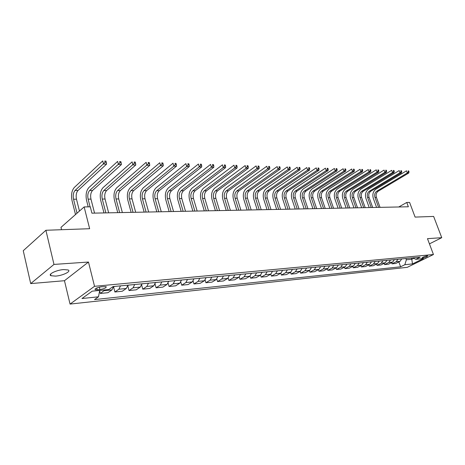 <?xml version="1.0" encoding="UTF-8"?>
<svg xmlns="http://www.w3.org/2000/svg" width="465" height="465" viewBox="0 0 465 465"><rect width="100%" height="100%" fill="white"/><g stroke="black" fill="none" stroke-linecap="round" stroke-linejoin="round"><path stroke-width="0.7" d="M63.711 269.572C56.515 269.985 47.5 274.362 50.964 275.722L55.527 276.117C62.665 275.658 71.529 271.38 68.152 269.985L63.711 269.572M427.166 255.837C424.179 256.5 422.452 257.25 421.982 258.075L422.534 258.11C425.51 257.453 427.236 256.703 427.713 255.872L427.166 255.837M70.052 304.081L407.253 267.334L433.45 254.524L94.534 286.306L70.052 304.081L64.466 280.709L88.478 262.045L53.981 264.422L30.702 283.598L64.466 280.709M30.702 283.598L23.25 250.711L45.895 230.268L89.652 228.71L84.142 206.925L60.979 227.368L61.549 229.71M429.439 243.875L441.75 237.679L433.636 216.428L415.094 217.091L409.601 202.426L406.759 202.467L398.749 206.972M53.981 264.422L45.895 230.268M84.142 206.925L90.297 206.838L91.913 213.168L408.369 206.78L406.759 202.467M97.185 289.834L99.917 289.567C104.474 288.736 106.549 287.759 106.136 286.638L101.44 286.783C96.848 287.614 94.761 288.596 95.186 289.718L97.185 289.834L96.726 287.986M99.713 290.422L98.493 296.798L94.529 299.588L400.615 266.794L398.854 261.935M98.493 296.798L81.974 298.53L92.204 291.16L108.851 289.526L113.024 286.591L420.151 257.157L415.78 259.313L423.412 258.563L412.507 263.911L404.841 264.713L400.615 266.794M88.478 262.045L94.534 286.306M441.75 237.679L427.48 238.667L433.45 254.524M411.31 258.005L411.769 259.255L413.745 258.273M405.899 258.523L406.358 259.784L411.769 259.255L412.507 263.911M105.014 289.904L100.33 293.467L99.65 290.759M401.731 258.924L400.022 261.347L395.808 263.457L392.007 263.841L391.577 262.638M394.401 259.621L392.693 262.074L388.467 264.201L384.584 264.597L384.142 263.353M386.915 260.342L385.2 262.818L380.969 264.963L377.005 265.364L376.551 264.085M379.26 261.074L377.545 263.574L373.308 265.742L369.257 266.154L368.792 264.829M371.442 261.824L369.722 264.353L365.478 266.538L361.34 266.957L360.863 265.591M363.45 262.591L361.729 265.143L357.475 267.352L353.243 267.782L352.755 266.369M355.277 263.376L353.551 265.957L349.296 268.183L344.966 268.619L344.472 267.166M346.913 264.172L345.193 266.782L340.926 269.032L336.503 269.479L335.992 267.974M338.363 264.992L336.637 267.631L332.37 269.898L327.842 270.357L327.325 268.799M329.609 265.835L327.889 268.497L323.617 270.787L318.984 271.258L318.449 269.648M320.652 266.695L318.932 269.386L314.66 271.7L309.917 272.182L309.365 270.508M311.48 267.573L309.76 270.293L305.488 272.63L300.628 273.124L300.065 271.391M302.087 268.474L300.367 271.229L296.095 273.583L291.119 274.088L290.544 272.292M292.468 269.392L290.741 272.182L286.475 274.559L281.377 275.077L280.784 273.211M282.604 270.339L280.883 273.158L276.617 275.559L271.397 276.094L270.787 274.152L266.521 276.588L261.167 277.128L260.54 275.111M262.132 272.304L260.417 275.187L256.163 277.64L250.676 278.198L250.025 276.082M251.501 273.321L249.792 276.239L245.543 278.715L239.917 279.291L239.243 277.064M240.591 274.367L238.888 277.32L234.651 279.825L228.873 280.412L228.176 278.058M229.396 275.437L227.693 278.43L223.473 280.959L217.544 281.563L216.806 279.064M217.899 276.541L216.208 279.57L211.999 282.127L205.914 282.743L205.135 280.075M206.088 277.675L204.408 280.738L200.217 283.325L193.963 283.958L193.144 281.087M193.957 278.837L192.283 281.941L188.11 284.551L181.687 285.202L180.815 282.092M181.49 280.029L179.827 283.173L175.677 285.812L169.068 286.487L168.132 283.092M168.667 281.261L167.016 284.446L162.89 287.114L156.101 287.8L155.083 284.069M155.479 282.522L153.839 285.754L149.742 288.451L142.755 289.16L141.645 285.01M141.906 283.824L140.279 287.097L136.21 289.823L129.026 290.555L127.805 285.888M127.933 285.161L126.323 288.48L122.289 291.235L114.89 291.991L113.576 286.87M113.541 286.545L111.949 289.904L107.956 292.694L100.33 293.467M120.505 285.876L118.901 289.213L114.89 291.991M134.693 284.516L133.071 287.812L129.026 290.555M148.469 283.197L146.835 286.446L142.755 289.16M161.855 281.912L160.21 285.121L156.101 287.8M174.869 280.662L173.207 283.83L169.068 286.487M187.517 279.453L185.849 282.581L181.687 285.202M199.822 278.273L198.142 281.36L193.963 283.958M211.796 277.128L210.11 280.174L205.914 282.743M223.456 276.007L221.758 279.017L217.544 281.563M234.802 274.92L233.105 277.896L228.873 280.412M245.863 273.862L244.154 276.797L239.917 279.291M256.634 272.827L254.925 275.733L250.676 278.198M267.137 271.822L265.422 274.693L261.167 277.128M272.496 271.31L270.781 274.158L265.422 274.693M277.378 270.839L275.664 273.676L271.397 276.094M287.37 269.88L285.65 272.688L281.377 275.077M297.112 268.95L295.391 271.717L291.119 274.088M306.627 268.038L304.9 270.775L300.628 273.124M315.909 267.148L314.189 269.857L309.917 272.182M324.977 266.276L323.256 268.956L318.984 271.258M333.835 265.428L332.115 268.078L327.842 270.357M342.496 264.597L340.769 267.224L336.503 269.479M350.953 263.789L349.227 266.381L344.966 268.619M359.224 262.998L357.498 265.562L353.243 267.782M367.309 262.219L365.589 264.759L361.34 266.957M375.214 261.464L373.5 263.975L369.257 266.154M382.957 260.72L381.242 263.207L377.005 265.364M390.524 259.993L388.816 262.458L384.584 264.597M397.935 259.284L396.226 261.725L392.007 263.841M404.841 264.713L406.358 259.784M412.92 257.848L415.78 259.313M79.457 211.058L76.487 199.206C75.76 195.428 76.272 192.51 78.027 190.452L106.572 164.122L103.556 164.035L102.73 160.919L74.324 187.453C71.709 190.563 70.947 194.945 72.029 200.601L75.504 214.551M77.027 213.203L73.54 199.223C72.813 195.44 73.325 192.51 75.074 190.447L105.09 162.314L106.299 162.349L105.968 161.105L104.759 161.064L105.09 162.314M104.759 161.064L105.968 161.105M106.572 164.122L106.299 162.349M113.489 286.882L114.809 286.423M94.558 213.115L90.971 199.119C90.239 195.399 90.762 192.522 92.535 190.487L121.394 164.558L118.465 164.47L117.639 161.407L88.914 187.535C86.269 190.598 85.49 194.916 86.577 200.496L88.199 206.867M90.071 206.844L88.106 199.136C87.379 195.405 87.897 192.516 89.669 190.481L119.982 162.779L121.156 162.814L120.824 161.588L119.65 161.553L119.982 162.779M119.65 161.553L120.824 161.588M121.394 164.558L121.156 162.814M127.881 285.498L128.997 285.062M108.653 212.831L105.044 199.032C104.311 195.364 104.84 192.527 106.636 190.522L135.774 164.982L132.932 164.901L132.101 161.878L103.085 187.61C100.411 190.633 99.62 194.887 100.719 200.392L103.974 212.929M105.869 212.889L102.265 199.049C101.527 195.37 102.056 192.527 103.846 190.516L134.431 163.227L135.571 163.262L135.234 162.058L134.1 162.018L134.431 163.227M134.1 162.018L135.234 162.058M135.774 164.982L135.571 163.262M141.86 284.121L142.778 283.743M122.359 212.557L118.732 198.95C117.994 195.329 118.529 192.533 120.342 190.557L149.736 165.395L146.975 165.313L146.138 162.332L116.866 187.686C114.163 190.662 113.367 194.864 114.466 200.287L117.738 212.65M119.65 212.61L116.023 198.968C115.285 195.335 115.826 192.533 117.633 190.551L148.457 163.668L149.561 163.703L149.224 162.512L148.12 162.477L148.457 163.668M148.12 162.477L149.224 162.512M149.736 165.395L149.561 163.703M155.444 282.755L156.164 282.458M135.681 212.284L132.037 198.869C131.299 195.3 131.845 192.539 133.67 190.592L163.291 165.79L160.611 165.714L159.774 162.779L130.264 187.761C127.538 190.697 126.73 194.835 127.834 200.188L131.124 212.377M133.048 212.342L129.41 198.881C128.666 195.306 129.212 192.539 131.037 190.586L162.076 164.093L163.145 164.128L162.814 162.953L161.739 162.919L162.076 164.093M161.739 162.919L162.814 162.953M163.291 165.79L163.145 164.128M168.644 281.43L169.179 281.209M148.649 212.023L144.987 198.788C144.249 195.265 144.795 192.545 146.638 190.627L176.468 166.179L173.858 166.104L173.021 163.209L143.301 187.831C140.552 190.726 139.733 194.812 140.843 200.09L144.144 212.116M146.086 212.075L142.43 198.805C141.686 195.271 142.232 192.545 144.074 190.621L173.858 166.104L175.305 164.505L176.345 164.534L176.008 163.378L174.968 163.349L175.305 164.505M174.968 163.349L176.008 163.378M176.468 166.179L176.345 164.534M181.472 280.145L181.838 280M161.262 211.773L157.594 198.712C156.85 195.236 157.403 192.556 159.257 190.662L189.267 166.557L186.738 166.482L185.89 163.628L155.984 187.901C153.218 190.76 152.392 194.789 153.502 199.996L156.815 211.86M158.768 211.819L155.101 198.729C154.357 195.242 154.909 192.551 156.763 190.65L186.738 166.482L188.162 164.906L189.174 164.936L188.837 163.796L187.825 163.761L188.162 164.906M187.825 163.761L188.837 163.796M189.267 166.557L189.174 164.936M173.544 211.523L169.865 198.636C169.12 195.207 169.679 192.562 171.544 190.691L201.717 166.923L199.253 166.848L198.41 164.035L168.336 187.97C165.552 190.79 164.715 194.765 165.831 199.904L169.155 211.61M171.114 211.569L167.435 198.654C166.691 195.213 167.249 192.556 169.115 190.685L199.253 166.848L200.665 165.296L201.647 165.325L201.31 164.203L200.322 164.168L200.665 165.296M200.322 164.168L201.31 164.203M201.717 166.923L201.647 165.325M185.506 211.279L181.815 198.561C181.071 195.178 181.635 192.568 183.512 190.72L213.824 167.278L211.43 167.208L210.581 164.43L180.362 188.034C177.56 190.819 176.717 194.742 177.833 199.816L181.17 211.366M183.14 211.331L179.449 198.578C178.705 195.184 179.269 192.562 181.141 190.714L211.43 167.208L212.819 165.674L213.778 165.703L213.441 164.593L212.482 164.564L212.819 165.674M212.482 164.564L213.441 164.593M213.824 167.278L213.778 165.703M197.16 211.046L193.463 198.491C192.713 195.155 193.283 192.574 195.166 190.749L225.606 167.627L223.276 167.557L222.427 164.819L192.08 188.104C189.267 190.848 188.418 194.719 189.534 199.729L192.876 211.133M194.852 211.093L191.156 198.508C190.406 195.161 190.976 192.568 192.859 190.743L223.276 167.557L224.653 166.046L225.583 166.075L225.246 164.976L224.31 164.947L224.653 166.046M224.31 164.947L225.246 164.976M225.606 167.627L225.583 166.075M208.512 210.814L204.809 198.421C204.065 195.126 204.635 192.58 206.53 190.778L237.074 167.964L234.808 167.894L233.959 165.191L203.501 188.162C200.671 190.871 199.816 194.701 200.932 199.642L204.28 210.901M206.268 210.86L202.566 198.439C201.816 195.131 202.391 192.574 204.28 190.772L234.808 167.894L236.168 166.406L237.074 166.435L236.737 165.354L235.825 165.325L236.168 166.406M235.825 165.325L236.737 165.354M237.074 167.964L237.074 166.435M219.585 210.593L215.876 198.357C215.132 195.102 215.708 192.586 217.608 190.807L248.246 168.289L246.031 168.225L245.183 165.557L214.632 188.226C211.79 190.9 210.93 194.678 212.052 199.561L215.4 210.674M217.393 210.639L213.685 198.369C212.941 195.102 213.516 192.58 215.411 190.801L246.031 168.225L247.38 166.755L248.264 166.784L247.926 165.714L247.037 165.685L247.38 166.755M247.037 165.685L247.926 165.714M248.246 168.289L248.264 166.784M230.378 210.372L226.67 198.288C225.92 195.073 226.502 192.591 228.408 190.836L259.121 168.609L256.971 168.545L256.122 165.912L225.484 188.284C222.636 190.929 221.77 194.661 222.892 199.479L226.246 210.459M228.245 210.418L224.531 198.305C223.787 195.079 224.363 192.586 226.269 190.83L256.971 168.545L258.302 167.092L259.162 167.121L258.825 166.069L257.959 166.04L258.302 167.092M257.959 166.04L258.825 166.069M259.121 168.609L259.162 167.121M240.911 210.163L237.202 198.224C236.453 195.05 237.034 192.591 238.946 190.859L269.723 168.923L267.625 168.859L266.782 166.261L236.075 188.342C233.221 190.952 232.349 194.637 233.471 199.404L236.825 210.244M238.824 210.203L235.116 198.241C234.366 195.056 234.947 192.591 236.859 190.859L267.625 168.859L268.944 167.429L269.781 167.452L269.444 166.412L268.601 166.389L268.944 167.429M268.601 166.389L269.444 166.412M269.723 168.923L269.781 167.452M251.187 209.953L247.473 198.166C246.729 195.027 247.31 192.597 249.228 190.888L280.058 169.225L278.012 169.167L277.169 166.598L246.409 188.401C243.544 190.976 242.672 194.62 243.788 199.322L247.148 210.035M249.153 209.994L245.439 198.177C244.695 195.027 245.276 192.597 247.194 190.882L278.012 169.167L279.314 167.749L280.133 167.778L279.796 166.749L278.977 166.726L279.314 167.749M278.977 166.726L279.796 166.749M280.058 169.225L280.133 167.778M261.214 209.75L257.505 198.102C256.756 195.004 257.343 192.603 259.267 190.912L290.137 169.522L288.143 169.463L287.294 166.929L256.494 188.453C253.623 191.005 252.745 194.597 253.867 199.247L257.221 209.831M259.232 209.791L255.518 198.113C254.774 195.004 255.355 192.603 257.279 190.906L288.143 169.463L289.428 168.068L290.23 168.092L289.887 167.075L289.091 167.051L289.428 168.068M289.091 167.051L289.887 167.075M290.137 169.522L290.23 168.092M271.008 209.552L267.299 198.044C266.555 194.98 267.143 192.609 269.066 190.941L299.966 169.812L298.019 169.754L297.176 167.249L266.34 188.511C263.463 191.028 262.586 194.579 263.702 199.177L267.055 209.634M269.066 209.593L265.358 198.055C264.614 194.98 265.201 192.609 267.125 190.935L298.019 169.754L299.291 168.377L300.07 168.4L299.733 167.394L298.954 167.371L299.291 168.377M298.954 167.371L299.733 167.394M299.966 169.812L300.07 168.4M280.569 209.36L276.867 197.985C276.123 194.957 276.71 192.615 278.634 190.964L309.556 170.097L307.656 170.039L306.813 167.563L275.954 188.563C273.077 191.051 272.199 194.562 273.315 199.101L276.663 209.442M278.675 209.401L274.972 197.997C274.222 194.957 274.815 192.615 276.739 190.958L307.656 170.039L308.917 168.673L309.678 168.696L309.341 167.708L308.58 167.685L308.917 168.673M308.58 167.685L309.341 167.708M309.556 170.097L309.678 168.696M289.916 209.174L286.213 197.927C285.469 194.934 286.056 192.62 287.986 190.987L318.914 170.37L317.06 170.318L316.223 167.871L285.353 188.616C282.47 191.074 281.587 194.544 282.703 199.032L286.051 209.25M288.062 209.209L284.359 197.939C283.615 194.94 284.208 192.62 286.132 190.981L317.06 170.318L318.31 168.969L319.048 168.993L318.711 168.016L317.973 167.987L318.31 168.969M317.973 167.987L318.711 168.016M318.914 170.37L319.048 168.993M299.042 208.988L295.345 197.869C294.601 194.911 295.194 192.626 297.123 191.01L328.052 170.638L326.244 170.585L325.401 168.167L294.531 188.662C291.648 191.092 290.765 194.527 291.875 198.968L295.223 209.064M297.234 209.023L293.537 197.881C292.793 194.916 293.386 192.62 295.31 191.005L326.244 170.585L327.476 169.254L328.203 169.277L327.866 168.313L327.139 168.289L327.476 169.254M327.139 168.289L327.866 168.313M328.052 170.638L328.203 169.277M307.964 208.808L304.273 197.817C303.529 194.887 304.127 192.626 306.051 191.034L336.98 170.899L335.213 170.847L334.37 168.458L303.505 188.714C300.617 191.115 299.733 194.51 300.843 198.898L304.186 208.884M306.197 208.843L302.506 197.828C301.762 194.893 302.355 192.626 304.284 191.028L335.213 170.847L336.433 169.533L337.137 169.556L336.8 168.603L336.096 168.58L336.433 169.533M336.096 168.58L336.8 168.603M336.98 170.899L337.137 169.556M316.688 208.628L313.003 197.765C312.265 194.87 312.858 192.632 314.788 191.057L345.693 171.155L343.966 171.108L343.129 168.743L312.277 188.761C309.394 191.138 308.504 194.492 309.614 198.834L312.945 208.704M314.962 208.663L311.271 197.776C310.533 194.876 311.126 192.632 313.055 191.051L343.966 171.108L345.175 169.806L345.867 169.83L345.53 168.882L344.838 168.859L345.175 169.806M344.838 168.859L345.53 168.882M345.693 171.155L345.867 169.83M325.221 208.46L321.542 197.712C320.803 194.847 321.396 192.638 323.326 191.074L354.214 171.411L352.522 171.358L351.691 169.022L320.856 188.807C317.973 191.156 317.084 194.48 318.188 198.77L321.518 208.535M323.53 208.494L319.85 197.724C319.106 194.852 319.705 192.638 321.635 191.074L352.522 171.358L353.72 170.074L354.394 170.091L354.063 169.161L353.388 169.138L353.72 170.074M353.388 169.138L354.063 169.161M354.214 171.411L354.394 170.091M333.568 208.291L329.894 197.66C329.156 194.829 329.749 192.644 331.679 191.098L362.537 171.655L360.887 171.602L360.055 169.295L329.243 188.854C326.36 191.179 325.471 194.463 326.575 198.706L329.9 208.367M331.911 208.326L328.238 197.672C327.5 194.835 328.092 192.638 330.022 191.092L360.887 171.602L362.072 170.335L362.729 170.353L362.398 169.434L361.735 169.411L362.072 170.335M361.735 169.411L362.398 169.434M362.537 171.655L362.729 170.353M341.728 208.122L338.067 197.613C337.328 194.812 337.921 192.644 339.851 191.121L370.675 171.893L369.059 171.847L368.233 169.562L337.456 188.9C334.573 191.196 333.684 194.446 334.783 198.648L338.101 208.198M340.113 208.157L336.445 197.619C335.707 194.812 336.305 192.644 338.229 191.115L369.059 171.847L370.233 170.591L370.878 170.608L370.547 169.696L369.902 169.673L370.233 170.591M369.902 169.673L370.547 169.696M370.675 171.893L370.878 170.608M349.721 207.965L346.065 197.561C345.326 194.789 345.925 192.65 347.849 191.138L378.632 172.126L377.057 172.079L376.226 169.824L345.489 188.947C342.612 191.22 341.723 194.434 342.815 198.584L346.129 208.035M348.134 207.994L344.478 197.573C343.74 194.794 344.338 192.65 346.262 191.138L377.057 172.079L378.214 170.835L378.847 170.858L378.516 169.958L377.882 169.934L378.214 170.835M377.882 169.934L378.516 169.958M378.632 172.126L378.847 170.858M357.539 207.809L353.894 197.515C353.162 194.771 353.755 192.655 355.678 191.162L386.415 172.358L384.875 172.312L384.049 170.08L353.353 188.988C350.476 191.237 349.587 194.417 350.68 198.526L353.987 207.878M355.992 207.838L352.336 197.526C351.604 194.777 352.203 192.655 354.127 191.156L384.875 172.312L386.02 171.079L386.636 171.103L386.31 170.207L385.688 170.19L386.02 171.079M385.688 170.19L386.31 170.207M386.415 172.358L386.636 171.103M365.199 207.652L361.555 197.468C360.828 194.754 361.421 192.655 363.345 191.179L394.029 172.579L392.518 172.532L391.699 170.324L361.055 189.028C358.184 191.255 357.289 194.405 358.381 198.468L361.677 207.721M363.676 207.681L360.038 197.474C359.305 194.759 359.904 192.655 361.822 191.173L392.518 172.532L393.657 171.318L394.262 171.341L393.931 170.457L393.326 170.434L393.657 171.318M393.326 170.434L393.931 170.457M394.029 172.579L394.262 171.341M372.698 207.5L369.065 197.422C368.338 194.736 368.931 192.661 370.849 191.196L401.481 172.8L400.005 172.753L399.185 170.568L368.594 189.069C365.723 191.272 364.833 194.387 365.926 198.416L369.21 207.57M371.21 207.53L367.577 197.433C366.85 194.742 367.443 192.661 369.361 191.196L400.005 172.753L401.132 171.55L401.719 171.573L401.394 170.696L400.801 170.678L401.132 171.55M400.801 170.678L401.394 170.696M401.481 172.8L401.719 171.573M380.039 207.349L376.418 197.375C375.697 194.719 376.29 192.667 378.202 191.22L408.776 173.015L407.328 172.968L406.509 170.806L375.982 189.11C373.116 191.289 372.227 194.376 373.314 198.357L376.592 207.419M378.586 207.378L374.959 197.387C374.238 194.725 374.831 192.667 376.749 191.214L407.328 172.968L408.444 171.783L409.02 171.8L408.694 170.934L408.119 170.917L408.444 171.783M408.119 170.917L408.694 170.934M408.776 173.015L409.02 171.8M111.949 289.904L104.3 290.66M126.323 288.48L118.901 289.213M140.279 287.097L133.071 287.812M153.839 285.754L146.835 286.446M167.016 284.446L160.21 285.121M179.827 283.173L173.207 283.83M192.283 281.941L185.849 282.581M204.408 280.738L198.142 281.36M216.208 279.57L210.11 280.174M227.693 278.43L221.758 279.017M238.888 277.32L233.105 277.896M249.792 276.239L244.154 276.797M260.417 275.187L254.925 275.733M280.883 273.158L275.664 273.676M290.741 272.182L285.65 272.688M300.367 271.229L295.391 271.717M309.76 270.293L304.9 270.775M318.932 269.386L314.189 269.857M327.889 268.497L323.256 268.956M336.637 267.631L332.115 268.078M345.193 266.782L340.769 267.224M353.551 265.957L349.227 266.381M361.729 265.143L357.498 265.562M369.722 264.353L365.589 264.759M377.545 263.574L373.5 263.975M385.2 262.818L381.242 263.207M392.693 262.074L388.816 262.458M400.022 261.347L396.226 261.725M99.312 287.149L99.917 289.567M73.54 199.223L76.487 199.206M75.074 190.447L78.027 190.452M88.106 199.136L90.971 199.119M89.669 190.481L92.535 190.487M102.265 199.049L105.044 199.032M103.846 190.516L106.636 190.522M116.023 198.968L118.732 198.95M117.633 190.551L120.342 190.557M129.41 198.881L132.037 198.869M131.037 190.586L133.67 190.592M142.43 198.805L144.987 198.788M144.074 190.621L146.638 190.627M155.101 198.729L157.594 198.712M156.763 190.65L159.257 190.662M167.435 198.654L169.865 198.636M169.115 190.685L171.544 190.691M179.449 198.578L181.815 198.561M181.141 190.714L183.512 190.72M191.156 198.508L193.463 198.491M192.859 190.743L195.166 190.749M202.566 198.439L204.809 198.421M204.28 190.772L206.53 190.778M213.685 198.369L215.876 198.357M215.411 190.801L217.608 190.807M224.531 198.305L226.67 198.288M226.269 190.83L228.408 190.836M235.116 198.241L237.202 198.224M236.859 190.859L238.946 190.859M245.439 198.177L247.473 198.166M247.194 190.882L249.228 190.888M255.518 198.113L257.505 198.102M257.279 190.906L259.267 190.912M265.358 198.055L267.299 198.044M267.125 190.935L269.066 190.941M274.972 197.997L276.867 197.985M276.739 190.958L278.634 190.964M284.359 197.939L286.213 197.927M286.132 190.981L287.986 190.987M293.537 197.881L295.345 197.869M295.31 191.005L297.123 191.01M302.506 197.828L304.273 197.817M304.284 191.028L306.051 191.034M311.271 197.776L313.003 197.765M313.055 191.051L314.788 191.057M319.85 197.724L321.542 197.712M321.635 191.074L323.326 191.074M328.238 197.672L329.894 197.66M330.022 191.092L331.679 191.098M336.445 197.619L338.067 197.613M338.229 191.115L339.851 191.121M344.478 197.573L346.065 197.561M346.262 191.138L347.849 191.138M352.336 197.526L353.894 197.515M354.127 191.156L355.678 191.162M360.038 197.474L361.555 197.468M361.822 191.173L363.345 191.179M367.577 197.433L369.065 197.422M369.361 191.196L370.849 191.196M374.959 197.387L376.418 197.375M376.749 191.214L378.202 191.22M50.592 274.123L50.964 275.722M95.023 289.05L95.186 289.718"/></g></svg>
